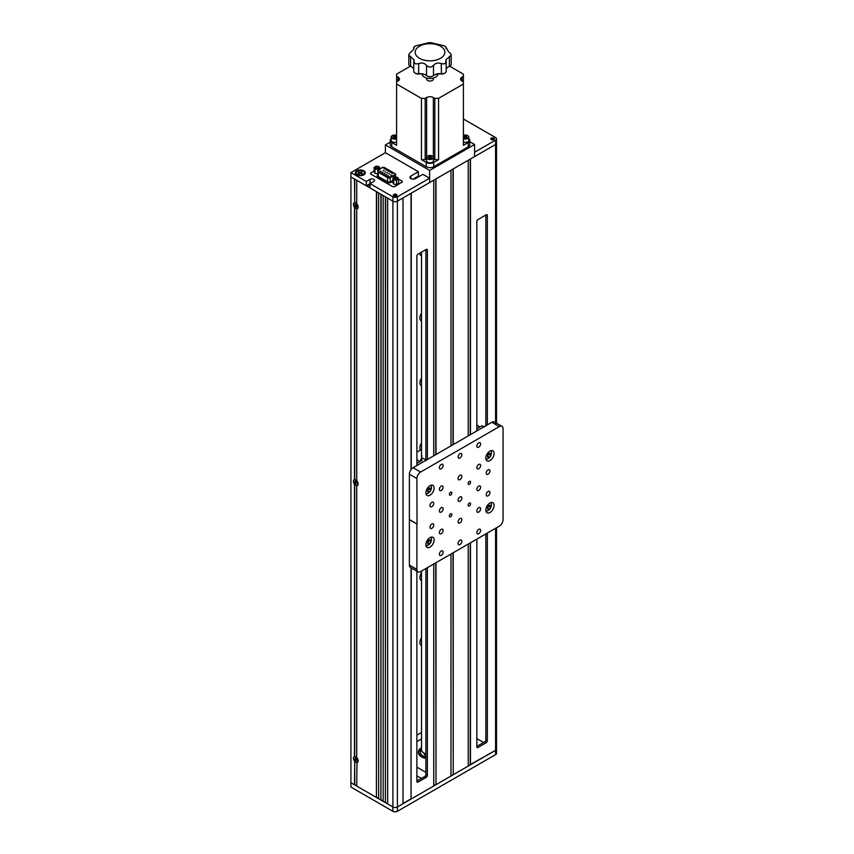 <?xml version="1.0" encoding="UTF-8"?>
<svg xmlns="http://www.w3.org/2000/svg" width="854" height="854" viewBox="0 0 854 854"><rect width="100%" height="100%" fill="white"/><g stroke="black" fill="none" stroke-linecap="round" stroke-linejoin="round"><path stroke-width="1.28" d="M420.104 640.842A5.829 3.363 120 0 0 421.513 639.07M420.104 575.938A5.829 3.363 120 0 0 421.513 574.155M420.104 446.119A5.829 3.363 120 0 0 421.513 444.336M421.513 314.518A5.829 3.363 -60 0 1 420.104 316.3M421.513 379.432A5.829 3.363 -60 0 1 420.104 381.204M369.665 183.845L369.665 186.012M370.038 186.225L367.786 184.934L369.291 184.069L369.291 185.798M421.513 385.752A5.829 3.363 -60 0 1 421.086 385.57A5.829 3.363 -60 0 1 421.513 378.162M421.513 320.848A5.829 3.363 -60 0 1 421.086 320.666A5.829 3.363 -60 0 1 421.513 313.247M421.513 443.066A5.829 3.363 120 0 0 420.542 450.026M421.513 572.885A5.829 3.363 120 0 0 421.086 580.293A5.829 3.363 120 0 0 421.513 580.485M421.513 637.789A5.829 3.363 120 0 0 421.086 645.208A5.829 3.363 120 0 0 421.513 645.389M421.513 255.933A5.829 3.363 -60 0 1 421.086 255.752A5.829 3.363 -60 0 1 419.88 253.083M421.513 732.465L416.88 735.145M489.961 460.573A5.829 3.363 120 0 0 493.761 455.438A5.829 3.363 120 0 0 492.875 450.773A5.829 3.363 120 0 0 489.961 451.061A5.829 3.363 120 0 0 486.15 456.196A5.829 3.363 120 0 0 487.047 460.861A5.829 3.363 120 0 0 489.961 460.573M441.24 555.346A2.647 1.527 120 0 0 442.97 553.008A2.647 1.527 120 0 0 442.564 550.883A2.647 1.527 120 0 0 441.24 551.011A2.647 1.527 120 0 0 439.511 553.349A2.647 1.527 120 0 0 439.917 555.474A2.647 1.527 120 0 0 441.24 555.346M441.24 533.707A2.647 1.527 120 0 0 442.97 531.369A2.647 1.527 120 0 0 442.564 529.245A2.647 1.527 120 0 0 441.24 529.384A2.647 1.527 120 0 0 439.511 531.711A2.647 1.527 120 0 0 439.917 533.835A2.647 1.527 120 0 0 441.24 533.707M441.24 512.069A2.647 1.527 120 0 0 442.97 509.731A2.647 1.527 120 0 0 442.564 507.607A2.647 1.527 120 0 0 441.24 507.746A2.647 1.527 120 0 0 439.511 510.084A2.647 1.527 120 0 0 439.917 512.197A2.647 1.527 120 0 0 441.24 512.069M431.868 528.295A2.647 1.527 120 0 0 433.608 525.968A2.647 1.527 120 0 0 433.191 523.844A2.647 1.527 120 0 0 431.868 523.972A2.647 1.527 120 0 0 430.138 526.31A2.647 1.527 120 0 0 430.544 528.434A2.647 1.527 120 0 0 431.868 528.295M459.975 544.521A2.647 1.527 120 0 0 461.704 542.194A2.647 1.527 120 0 0 461.299 540.07A2.647 1.527 120 0 0 459.975 540.198A2.647 1.527 120 0 0 458.246 542.536A2.647 1.527 120 0 0 458.651 544.66A2.647 1.527 120 0 0 459.975 544.521M459.975 522.894A2.647 1.527 120 0 0 461.704 520.556A2.647 1.527 120 0 0 461.299 518.431A2.647 1.527 120 0 0 459.975 518.559A2.647 1.527 120 0 0 458.246 520.897A2.647 1.527 120 0 0 458.651 523.022A2.647 1.527 120 0 0 459.975 522.894M459.975 501.255A2.647 1.527 120 0 0 461.704 498.917A2.647 1.527 120 0 0 461.299 496.793A2.647 1.527 120 0 0 459.975 496.921A2.647 1.527 120 0 0 458.246 499.259A2.647 1.527 120 0 0 458.651 501.383A2.647 1.527 120 0 0 459.975 501.255M459.975 479.617A2.647 1.527 120 0 0 461.704 477.279A2.647 1.527 120 0 0 461.299 475.155A2.647 1.527 120 0 0 459.975 475.294A2.647 1.527 120 0 0 458.246 477.621A2.647 1.527 120 0 0 458.651 479.745A2.647 1.527 120 0 0 459.975 479.617M459.975 457.979A2.647 1.527 120 0 0 461.704 455.641A2.647 1.527 120 0 0 461.299 453.517A2.647 1.527 120 0 0 459.975 453.655A2.647 1.527 120 0 0 458.246 455.993A2.647 1.527 120 0 0 458.651 458.107A2.647 1.527 120 0 0 459.975 457.979M431.868 506.657A2.647 1.527 120 0 0 433.608 504.33A2.647 1.527 120 0 0 433.191 502.205A2.647 1.527 120 0 0 431.868 502.333A2.647 1.527 120 0 0 430.138 504.671A2.647 1.527 120 0 0 430.544 506.796A2.647 1.527 120 0 0 431.868 506.657M441.24 490.431A2.647 1.527 120 0 0 442.97 488.104A2.647 1.527 120 0 0 442.564 485.979A2.647 1.527 120 0 0 441.24 486.107A2.647 1.527 120 0 0 439.511 488.445A2.647 1.527 120 0 0 439.917 490.57A2.647 1.527 120 0 0 441.24 490.431M441.24 468.803A2.647 1.527 120 0 0 442.97 466.465A2.647 1.527 120 0 0 442.564 464.341A2.647 1.527 120 0 0 441.24 464.469A2.647 1.527 120 0 0 439.511 466.807A2.647 1.527 120 0 0 439.917 468.931A2.647 1.527 120 0 0 441.24 468.803M478.72 447.165A2.647 1.527 120 0 0 480.45 444.827A2.647 1.527 120 0 0 480.044 442.703A2.647 1.527 120 0 0 478.72 442.831A2.647 1.527 120 0 0 476.98 445.169A2.647 1.527 120 0 0 477.386 447.293A2.647 1.527 120 0 0 478.72 447.165M478.72 468.803A2.647 1.527 120 0 0 480.45 466.465A2.647 1.527 120 0 0 480.044 464.341A2.647 1.527 120 0 0 478.72 464.469A2.647 1.527 120 0 0 476.98 466.807A2.647 1.527 120 0 0 477.386 468.931A2.647 1.527 120 0 0 478.72 468.803M488.082 474.205A2.647 1.527 120 0 0 489.812 471.878A2.647 1.527 120 0 0 489.406 469.753A2.647 1.527 120 0 0 488.082 469.881A2.647 1.527 120 0 0 486.353 472.219A2.647 1.527 120 0 0 486.759 474.344A2.647 1.527 120 0 0 488.082 474.205M488.082 495.843A2.647 1.527 120 0 0 489.812 493.505A2.647 1.527 120 0 0 489.406 491.381A2.647 1.527 120 0 0 488.082 491.52A2.647 1.527 120 0 0 486.353 493.847A2.647 1.527 120 0 0 486.759 495.971A2.647 1.527 120 0 0 488.082 495.843M478.72 490.431A2.647 1.527 120 0 0 480.45 488.104A2.647 1.527 120 0 0 480.044 485.979A2.647 1.527 120 0 0 478.72 486.107A2.647 1.527 120 0 0 476.98 488.445A2.647 1.527 120 0 0 477.386 490.57A2.647 1.527 120 0 0 478.72 490.431M478.72 512.069A2.647 1.527 120 0 0 480.45 509.731A2.647 1.527 120 0 0 480.044 507.618A2.647 1.527 120 0 0 478.72 507.746A2.647 1.527 120 0 0 476.98 510.084A2.647 1.527 120 0 0 477.386 512.197A2.647 1.527 120 0 0 478.72 512.069M478.72 533.707A2.647 1.527 120 0 0 480.45 531.369A2.647 1.527 120 0 0 480.044 529.245A2.647 1.527 120 0 0 478.72 529.384A2.647 1.527 120 0 0 476.98 531.711A2.647 1.527 120 0 0 477.386 533.835A2.647 1.527 120 0 0 478.72 533.707M450.613 516.745A1.751 1.014 120 0 0 451.755 515.208A1.751 1.014 120 0 0 451.488 513.798A1.751 1.014 120 0 0 450.613 513.884A1.751 1.014 120 0 0 449.471 515.432A1.751 1.014 120 0 0 449.738 516.83A1.751 1.014 120 0 0 450.613 516.745M450.613 495.106A1.751 1.014 120 0 0 451.755 493.569A1.751 1.014 120 0 0 451.488 492.16A1.751 1.014 120 0 0 450.613 492.256A1.751 1.014 120 0 0 449.471 493.793A1.751 1.014 120 0 0 449.738 495.192A1.751 1.014 120 0 0 450.613 495.106M469.348 484.293A1.751 1.014 120 0 0 470.49 482.745A1.751 1.014 120 0 0 470.223 481.346A1.751 1.014 120 0 0 469.348 481.432A1.751 1.014 120 0 0 468.205 482.98A1.751 1.014 120 0 0 468.472 484.378A1.751 1.014 120 0 0 469.348 484.293M469.348 505.931A1.751 1.014 120 0 0 470.49 504.383A1.751 1.014 120 0 0 470.223 502.985A1.751 1.014 120 0 0 469.348 503.07A1.751 1.014 120 0 0 468.205 504.607A1.751 1.014 120 0 0 468.472 506.016A1.751 1.014 120 0 0 469.348 505.931M430 547.126A5.829 3.363 120 0 0 433.811 541.98A5.829 3.363 120 0 0 432.914 537.315A5.829 3.363 120 0 0 430 537.604A5.829 3.363 120 0 0 426.189 542.738A5.829 3.363 120 0 0 427.085 547.414A5.829 3.363 120 0 0 430 547.126M430 495.192A5.829 3.363 120 0 0 433.811 490.057A5.829 3.363 120 0 0 432.914 485.382A5.829 3.363 120 0 0 430 485.67A5.829 3.363 120 0 0 426.189 490.815A5.829 3.363 120 0 0 427.085 495.48A5.829 3.363 120 0 0 430 495.192M489.961 512.507A5.829 3.363 120 0 0 493.761 507.361A5.829 3.363 120 0 0 492.875 502.696A5.829 3.363 120 0 0 489.961 502.985A5.829 3.363 120 0 0 486.15 508.119A5.829 3.363 120 0 0 487.047 512.795A5.829 3.363 120 0 0 489.961 512.507M416.88 478.539L409.386 474.205L409.386 519.552L416.88 523.886L416.88 569.404A5.295 3.064 120 0 0 417.98 571.828A5.295 3.064 120 0 0 420.627 571.572L499.323 526.139A5.295 3.064 120 0 0 503.07 519.648L503.07 428.772A5.295 3.064 120 0 0 501.981 426.349A5.295 3.064 120 0 0 499.323 426.605L491.829 422.282L413.133 467.714L420.627 472.048A5.295 3.064 120 0 0 416.88 478.539L417.03 523.972L409.386 519.734L409.386 565.081L416.88 569.404M409.386 474.205A5.295 3.064 -60 0 1 413.133 467.714M420.627 472.048L499.323 426.605M491.829 422.282A5.295 3.064 -60 0 1 494.477 422.015L501.981 426.349M417.98 571.828L410.486 567.504A5.295 3.064 -60 0 1 409.386 565.081M390.225 142.127L385.4 144.902L429.626 170.437L474.589 144.475L469.775 141.689M385.4 152.695L350.93 172.593L350.93 782.744L392.893 806.977L387.652 803.945L387.652 198.128L392.893 201.16L370.038 187.955L370.038 183.631L392.893 196.826A3.181 1.836 0 0 0 397.398 196.826L429.626 178.219L422.879 174.333L415.386 178.657A3.181 1.836 180 0 1 411.916 179.052A3.181 1.836 180 0 1 409.952 177.354A3.181 1.836 180 0 1 410.881 176.063L418.385 171.729L385.4 152.695L385.4 144.902M412.962 179.191L418.385 176.063L419.133 176.49M392.893 196.826L392.893 201.16A3.181 1.836 0 0 0 397.398 201.16L429.626 182.553L429.626 170.437M429.626 178.219L429.626 182.553L474.589 156.592L474.589 144.475M421.513 747.613A11.657 6.736 0 0 0 418.343 752.235A11.657 6.736 0 0 0 421.759 756.996A11.657 6.736 0 0 0 425.879 758.533M416.88 775.816L421.374 778.41M416.88 767.159L425.879 772.358M421.513 738.956L416.88 741.635M493.815 138.135A1.751 1.014 0 0 0 491.915 137.91A1.751 1.014 0 0 0 490.836 138.85A1.751 1.014 0 0 0 491.349 139.565A1.751 1.014 0 0 0 493.249 139.778A1.751 1.014 0 0 0 494.327 138.85A1.751 1.014 0 0 0 493.815 138.135M470.469 434.611L470.469 158.972L495.576 144.475L474.589 156.592L474.589 152.258L495.576 140.141A3.181 1.836 0 0 0 496.516 138.85A3.181 1.836 0 0 0 495.576 137.547L463.402 118.973M495.576 140.141L495.576 144.475A3.181 1.836 0 0 0 496.516 143.173L496.516 423.189M396.384 194.381A1.751 1.014 0 0 0 394.473 194.168A1.751 1.014 0 0 0 393.395 195.096A1.751 1.014 0 0 0 393.907 195.812A1.751 1.014 0 0 0 395.818 196.036A1.751 1.014 0 0 0 396.896 195.096A1.751 1.014 0 0 0 396.384 194.381M363.815 170.779A4.985 2.872 0 0 0 356.769 170.779A4.985 2.872 0 0 0 356.769 174.846L356.769 174.846A4.985 2.872 0 0 0 363.815 174.846A4.985 2.872 0 0 0 363.815 170.779M362.021 173.981A2.381 1.377 0 0 0 361.979 173.96A2.381 1.377 0 0 0 361.135 173.65M359.449 173.65A2.381 1.377 0 0 0 358.573 173.981M418.385 171.729L418.385 176.063M354.709 202.868L354.485 178.977L350.93 176.927L366.291 185.798L366.291 181.464L350.93 172.593M370.038 183.631L370.038 179.308A2.647 1.527 0 0 1 372.931 178.977A2.647 1.527 0 0 1 374.564 180.386A2.647 1.527 0 0 1 373.785 181.464L366.291 185.798M379.977 177.461L379.229 177.899M370.038 179.308L366.291 181.464M392.893 811.3L392.893 806.977A3.181 1.836 0 0 0 397.398 806.977L403.013 803.731L403.013 197.914L397.398 201.16A3.181 1.836 0 0 1 392.893 201.16L392.893 806.977A3.181 1.836 0 0 0 397.398 806.977L495.576 750.282A3.181 1.836 0 0 0 496.516 748.99L496.516 753.313A3.181 1.836 0 0 1 495.576 754.616L397.398 811.3A3.181 1.836 0 0 1 392.893 811.3L350.93 787.068L350.93 782.744L354.485 784.794L354.709 760.647M425.879 459.932L422.879 458.192L420.627 459.495L422.132 460.359L416.88 463.391M420.627 459.495L420.627 461.224M484.335 427.043L482.083 425.74L476.842 428.772M354.709 756.751L354.485 756.569A3.341 1.932 -120 0 0 354.485 761.095M355.659 757.861A1.804 1.035 -120 0 0 355.606 758.224A1.804 1.035 -120 0 0 356.289 759.921M354.709 479.809L354.485 479.617A3.341 1.932 -120 0 0 354.485 484.154L354.709 483.706M355.659 480.919A1.804 1.035 -120 0 0 356.097 482.723M354.485 202.676A3.341 1.932 -120 0 0 354.485 207.212L354.709 206.764M356.097 205.782A1.804 1.035 -120 0 0 356.876 206.54A1.804 1.035 -120 0 0 357.218 206.689M356.961 762.216L356.737 786.096L376.411 797.455L376.411 191.638L356.737 180.279L356.737 203.743A3.341 1.932 -120 0 1 358.157 207.063A3.341 1.932 -120 0 1 356.737 208.75L356.961 208.333M354.709 761.138L354.709 784.666L356.737 785.829M354.709 179.105L354.709 202.814A3.074 1.772 -120 0 1 356.022 203.06A3.074 1.772 -120 0 1 356.737 203.615M354.709 207.244L354.709 479.756A3.074 1.772 -120 0 1 356.022 480.001A3.074 1.772 -120 0 1 356.737 480.556M354.485 207.212L354.485 479.617M356.737 208.75L356.737 480.685A3.341 1.932 -120 0 1 358.157 484.004A3.341 1.932 -120 0 1 356.737 485.691L356.961 485.275M354.485 484.154L354.485 756.569M356.737 762.633A3.341 1.932 -120 0 0 358.157 760.957A3.341 1.932 -120 0 0 356.737 757.626L356.737 485.691M354.709 484.197L354.709 756.697A3.074 1.772 -120 0 1 356.022 756.954A3.074 1.772 -120 0 1 356.737 757.498M376.635 191.766L376.411 797.455M376.635 797.326L378.653 798.49M378.653 192.94L378.653 798.746L380.905 800.049L380.905 194.232L378.653 192.94M381.13 194.36L380.905 800.049M381.13 799.92L383.158 801.084M383.158 195.534L383.158 801.351L385.4 802.643L385.4 196.826L383.158 195.534M385.624 196.964L385.4 802.643M385.624 802.514L387.652 803.689M411.041 567.825L411.041 798.842L403.013 803.465M411.041 193.282L411.041 469.668M411.041 798.842L411.265 567.953M433.747 455.812L433.747 180.173L411.265 193.153L411.265 469.38M470.244 542.92L470.244 764.65L495.576 750.282A3.181 1.836 0 0 0 496.516 748.99L496.516 527.761M470.469 542.792L470.469 764.778M470.244 159.1L470.244 434.739M470.244 764.65L468.227 765.824M453.228 444.571L453.228 168.921L468.227 160.264L468.227 435.914M468.227 544.094L468.227 766.081L453.228 774.738L453.228 552.751M453.004 552.88L453.228 774.738M453.004 169.049L453.004 444.699M453.004 774.61L450.987 775.774M435.999 454.52L435.999 178.87L450.987 170.213L450.987 445.863M450.987 554.043L450.987 776.03L435.999 784.687L435.999 562.701M435.764 562.829L435.999 784.687M435.764 178.998L435.764 454.648M435.764 784.559L433.747 785.723M433.747 564.003L433.747 785.99L411.265 798.97M418.001 782.093A1.591 0.918 -60 0 1 417.211 782.168A1.591 0.918 -60 0 1 416.88 781.442L418.001 782.093L426.253 777.332L424.748 776.467A1.591 0.918 120 0 0 425.879 774.514L425.879 568.54M416.88 781.004L424.748 776.467M425.879 774.514L427.374 775.389A1.591 0.918 -60 0 1 426.253 777.332M427.374 775.389L427.374 567.675M427.374 459.495L427.374 250.051L426.253 249.411L418.001 254.161A1.591 0.918 -60 0 0 416.88 256.115L416.88 465.547M416.88 571.198L416.88 781.442M426.253 249.411A1.591 0.918 -60 0 1 427.043 249.325A1.591 0.918 -60 0 1 427.374 250.051M425.879 460.797L425.879 249.624M495.576 424.449L495.576 144.475A3.181 1.836 0 0 0 496.516 143.173L496.516 138.85M476.842 738.603L483.588 742.5M477.962 747.474A1.591 0.918 -60 0 1 477.172 747.549A1.591 0.918 -60 0 1 476.842 746.823L477.962 747.474L486.214 742.713L484.709 741.848L476.842 746.396M484.709 741.848A1.591 0.918 120 0 0 485.841 739.906L487.335 740.77A1.591 0.918 -60 0 1 486.214 742.713M486.214 214.792A1.591 0.918 -60 0 1 487.004 214.706A1.591 0.918 -60 0 1 487.335 215.443L486.214 214.792L477.962 219.553A1.591 0.918 -60 0 0 476.842 221.496L476.842 430.939M487.335 740.77L487.335 533.056M487.335 424.876L487.335 215.443M476.842 539.12L476.842 746.823M485.841 215.005L485.841 426.178M485.841 533.921L485.841 739.906M425.879 753.911A8.476 4.9 180 0 1 422.025 751.317A8.476 4.9 180 0 1 421.513 749.641L421.513 571.059M422.025 455.876A8.476 4.9 0 0 0 421.812 458.811M421.513 449.46L416.88 452.14M425.175 98.37L425.175 159.645L421.428 159.645L421.428 98.37L425.175 98.37L426.626 97.537A4.772 2.754 180 0 1 433.373 97.537L434.814 98.37L438.561 98.37L438.561 159.645L434.814 159.645L434.814 98.37M425.175 159.645L426.552 158.855M469.775 140.355L469.775 144.689A5.295 3.064 180 0 1 468.227 146.856L468.227 142.522A5.295 3.064 0 0 0 469.775 140.355A5.295 3.064 0 0 0 468.771 138.572M433.448 158.855L434.814 159.645M468.227 142.522L463.402 145.308L463.402 84.034L438.561 98.37M438.561 159.645L433.747 162.431L433.747 166.754A5.295 3.064 180 0 1 426.253 166.754L391.772 146.856A5.295 3.064 180 0 1 390.225 144.689L390.225 140.355A5.295 3.064 0 0 0 391.772 142.522L391.772 146.856M468.227 146.856L433.747 166.754M463.402 84.034L463.402 76.305L461.961 77.138A4.772 2.754 0 0 0 460.562 79.091A4.772 2.754 0 0 0 461.961 81.034L463.402 81.867M463.402 76.305L463.402 74.138L449.716 66.238M391.175 138.604A5.295 3.064 0 0 0 390.225 140.355M410.272 66.238L396.598 74.138L396.598 81.867L398.039 81.034A4.772 2.754 0 0 0 399.437 79.091A4.772 2.754 0 0 0 398.039 77.138L396.598 76.305M396.598 81.867L396.598 145.308L391.772 142.522M396.587 135.412L396.598 135.412A3.235 1.868 0 0 0 392.338 135.583A3.235 1.868 0 0 0 391.474 137.334A3.235 1.868 0 0 0 396.598 138.38M433.191 78.472A3.363 1.943 180 0 1 431.772 80.735A3.363 1.943 180 0 1 427.619 80.457A3.363 1.943 180 0 1 427.043 78.152M421.428 98.37L396.598 84.034M426.253 166.754L426.253 162.431L421.428 159.645M426.253 162.431A5.295 3.064 0 0 0 433.747 162.431M424.63 756.324L425.228 756.676M424.16 756.302L425.879 755.779M421.524 749.705A9.543 5.508 0 0 0 420.456 752.235A9.543 5.508 0 0 0 423.253 756.132A9.543 5.508 0 0 0 425.879 757.199M421.524 749.876A9.543 5.508 0 0 0 420.456 752.321M421.513 747.869L418.343 752.449A11.657 6.736 180 0 1 421.513 748.051A11.134 6.426 0 0 0 422.132 756.772A11.134 6.426 0 0 0 425.879 758.203M425.879 755.865L424.513 756.281L425.143 756.729L424.043 756.26L425.879 755.694M425.879 755.352L425.644 755.085A6.362 3.672 0 0 1 423.701 752.918M423.765 752.95A6.362 3.672 0 0 0 425.644 754.915L425.879 754.989M396.64 178.07A1.324 0.769 0 0 0 395.199 177.899A1.324 0.769 0 0 0 394.388 178.603A1.324 0.769 0 0 0 394.772 179.148A1.324 0.769 0 0 0 396.213 179.319A1.324 0.769 0 0 0 397.035 178.603A1.324 0.769 0 0 0 396.64 178.07M392.883 178.208L392.883 182.532L393.694 184.144L396.523 184.549L398.53 183.332L398.53 179.009L397.718 177.397L394.9 177.002L392.883 178.208L393.694 179.82L393.694 184.144M393.694 179.82L396.523 180.215L398.53 179.009M396.523 180.215L396.523 184.549M377.906 167.245A1.324 0.769 0 0 0 376.465 167.085A1.324 0.769 0 0 0 375.643 167.79A1.324 0.769 0 0 0 376.038 168.334A1.324 0.769 0 0 0 377.479 168.494A1.324 0.769 0 0 0 378.301 167.79A1.324 0.769 0 0 0 377.906 167.245M374.148 167.395L374.959 169.007L377.788 169.402L379.795 168.185L378.984 166.583L376.155 166.178L374.148 167.395L374.148 171.718L374.959 173.33L377.681 173.714M374.959 169.007L374.959 173.33M379.795 168.185L379.795 169.103M377.788 169.402L377.788 170.917M416.88 460.669L417.852 460.103L419.773 461.726M416.88 459.975L417.478 460.317M476.842 426.05L477.813 425.484L479.724 427.107M437.942 74.02A7.953 4.59 180 0 1 432.935 78.162A7.953 4.59 180 0 1 424.374 77.138A7.953 4.59 180 0 1 422.047 74.02M412.002 67.103A8.914 5.145 0 0 0 411.212 66.74A3.181 1.836 180 0 1 410.795 66.537L410.037 66.1A4.238 2.445 0 0 0 410.603 66.377A7.857 4.537 180 0 1 411.649 66.879L411.649 66.879A7.857 4.537 180 0 1 413.763 69.121M408.949 54.208A21.083 12.169 0 0 0 408.949 55.499L413.944 59.641L414.329 62.993A4.238 2.445 0 0 0 415.012 63.506A4.238 2.445 0 0 0 415.898 63.901L418.738 63.612C421.951 62.449 424.545 63.079 426.53 65.48L428.889 67.007A4.238 2.445 0 0 0 431.11 67.007L433.469 65.48C435.444 63.079 438.038 62.459 441.262 63.612L444.101 63.901A4.238 2.445 0 0 0 445.671 62.993L446.044 59.641L451.051 55.499A4.238 2.445 0 0 0 451.2 54.859A4.238 2.445 0 0 0 451.051 54.208L448.35 51.421L445.671 46.714A21.083 12.169 0 0 0 444.902 46.244A21.083 12.169 0 0 0 444.101 45.806L431.11 42.7A21.083 12.169 0 0 0 428.889 42.7L415.898 45.806A21.083 12.169 0 0 0 414.329 46.714L413.827 47.781C414.254 48.721 413.176 50.215 410.603 52.275L408.949 54.208A4.238 2.445 0 0 0 408.799 54.859L408.799 64.37A4.238 2.445 0 0 0 410.037 66.1L410.795 66.537M425.997 75.184A8.914 5.145 0 0 0 418.556 73.967A3.181 1.836 180 0 1 415.759 73.465L415.012 73.028A4.238 2.445 0 0 0 418.738 73.711A7.857 4.537 180 0 1 425.655 74.971L425.655 74.971A7.857 4.537 180 0 1 426.53 75.568A4.238 2.445 0 0 0 427 75.899L427 75.899A4.238 2.445 0 0 0 432.999 75.899A4.238 2.445 0 0 0 433.469 75.568A7.857 4.537 180 0 1 434.344 74.971A7.857 4.537 180 0 1 441.262 73.711A4.238 2.445 0 0 0 444.987 73.028A4.238 2.445 0 0 0 446.226 71.298L446.162 60.783M413.827 70.871A4.238 2.445 0 0 0 413.763 71.298A4.238 2.445 0 0 0 415.012 73.028L415.759 73.465M427.747 76.326L427 75.899L427.747 76.326A3.181 1.836 180 0 0 432.241 76.326L432.999 75.899M440.493 46.201A14.838 8.572 0 0 0 419.506 46.201A14.838 8.572 0 0 0 419.506 58.318A14.838 8.572 0 0 0 440.493 58.318A14.838 8.572 0 0 0 440.493 46.201M415.898 45.806A4.238 2.445 0 0 0 414.329 46.714L413.944 48.24M413.827 60.783L413.763 61.403M414.329 62.993A21.083 12.169 0 0 0 415.097 63.463A21.083 12.169 0 0 0 415.898 63.901M408.799 54.859A4.238 2.445 0 0 0 408.949 55.499M446.044 48.23L445.671 46.714A4.238 2.445 0 0 0 444.101 45.806M446.226 69.121A7.857 4.537 180 0 1 448.35 66.879A7.857 4.537 180 0 1 449.396 66.377A4.238 2.445 0 0 0 449.951 66.1A4.238 2.445 0 0 0 451.2 64.37L451.2 54.859M428.889 67.007A21.083 12.169 0 0 0 431.11 67.007M444.101 63.901A21.083 12.169 0 0 0 445.671 62.993M451.051 55.499A21.083 12.169 0 0 0 451.051 54.208M431.11 42.7A4.238 2.445 0 0 0 428.889 42.7M449.951 66.1L449.204 66.537A3.181 1.836 180 0 1 448.788 66.74A8.914 5.145 0 0 0 447.998 67.103M444.987 73.028L444.24 73.465A3.181 1.836 180 0 1 441.443 73.967A8.914 5.145 0 0 0 433.992 75.184M382.229 172.252L382.955 172.423L382.229 172.252M388.89 173.896L389.616 174.067L388.89 173.896M386.04 174.44L386.766 174.622L386.04 174.44M384.14 168.953L384.855 169.124L384.14 168.953M386.04 170.053L386.766 170.224L386.04 170.053M389.851 172.252L390.566 172.423L389.851 172.252M384.14 173.351L384.855 173.522L384.14 173.351M386.99 172.796L387.716 172.967L386.99 172.796M380.329 171.152L381.055 171.323L380.329 171.152M383.179 170.597L383.905 170.768L383.179 170.597M401.743 182.222L394.473 186.791L401.743 182.222A1.591 0.918 0 0 0 402.213 181.571A1.591 0.918 0 0 0 401.743 180.92L398.53 179.073M394.473 186.418A1.591 0.918 0 0 1 392.221 186.418L371.01 174.173A1.591 0.918 0 0 1 371.01 172.871L374.148 171.067M392.883 181.55L390.395 182.553A2.647 1.527 180 0 1 387.001 182.382L387.385 181.731A2.124 1.228 0 0 0 390.097 181.87L392.883 180.749M385.09 171.697L385.688 172.049L385.09 171.697M391.751 173.351L392.349 173.693L391.751 173.351M387.94 171.152L388.538 171.494L387.94 171.152M387.94 175.54L388.538 175.892L387.94 175.54M390.801 174.995L391.399 175.337L390.801 174.995M387.001 182.382L377.927 177.141L378.301 176.49L387.385 181.731L387.759 176.842A1.591 0.918 0 0 0 389.787 176.949L394.495 175.049A1.591 0.918 0 0 0 394.708 173.65L384.215 167.587A1.591 0.918 0 0 0 381.973 167.587A1.591 0.918 0 0 0 381.791 167.704L378.493 170.426A1.591 0.918 0 0 0 378.674 171.601L387.759 176.842M380.393 168.612A1.591 0.918 0 0 0 379.795 168.441M402.17 181.763A1.591 0.918 180 0 1 402.213 181.945A1.591 0.918 180 0 1 401.743 182.596M396.341 194.84A1.697 0.982 180 0 1 396.822 195.385M394.324 195.577A1.164 0.673 0 0 0 395.968 194.627A1.164 0.673 0 0 0 394.527 194.531L394.153 194.744A1.164 0.673 0 0 0 394.324 195.577M393.47 195.385A1.697 0.982 180 0 1 393.779 194.958L394.153 194.744A1.697 0.982 180 0 1 394.612 194.605M393.779 194.958L394.527 194.531M394.612 195.63L394.612 194.573A1.057 0.608 0 0 1 395.551 195.662A1.057 0.608 0 0 1 394.238 194.787L394.238 195.406M355.798 208.216A3.074 1.772 -120 0 0 357.335 208.365A3.074 1.772 -120 0 0 357.805 205.899A3.074 1.772 -120 0 0 355.798 203.188A3.074 1.772 -120 0 0 354.261 203.038A3.074 1.772 -120 0 0 353.791 205.504A3.074 1.772 -120 0 0 355.798 208.216M355.606 203.946L355.606 205.163L354.378 205.099L355.99 207.458L355.99 206.241L357.218 206.305L355.606 203.946M356.214 205.729L355.606 206.027M355.99 205.334L355.424 205.697M355.798 485.157A3.074 1.772 -120 0 0 357.335 485.307A3.074 1.772 -120 0 0 357.805 482.841A3.074 1.772 -120 0 0 355.798 480.14A3.074 1.772 -120 0 0 354.261 479.98A3.074 1.772 -120 0 0 353.791 482.446A3.074 1.772 -120 0 0 355.798 485.157M354.752 481.827L355.606 484.186L356.171 483.076L357.218 483.247L355.424 482.649M356.214 482.67L355.606 482.969M355.99 482.318L355.606 480.898L355.606 482.104L354.378 482.04M355.798 762.099A3.074 1.772 -120 0 0 357.335 762.248A3.074 1.772 -120 0 0 357.805 759.793A3.074 1.772 -120 0 0 355.798 757.082A3.074 1.772 -120 0 0 354.261 756.932A3.074 1.772 -120 0 0 353.791 759.387A3.074 1.772 -120 0 0 355.798 762.099M355.99 761.341L355.99 760.135L357.218 760.199L355.606 757.84L355.606 759.046L354.378 758.982L355.99 761.341M356.225 172.946A4.078 2.359 0 0 0 356.214 173.074A4.078 2.359 0 0 0 357.41 174.739A4.078 2.359 0 0 0 361.861 175.251A4.078 2.359 0 0 0 364.38 173.074A4.078 2.359 0 0 0 364.37 172.946M357.41 174.483A4.078 2.359 0 0 0 361.861 174.995A4.078 2.359 0 0 0 364.38 172.818A4.078 2.359 0 0 0 363.185 171.152A4.078 2.359 0 0 0 358.733 170.64A4.078 2.359 0 0 0 356.214 172.818A4.078 2.359 0 0 0 357.41 174.483M361.872 171.558L360.666 172.252L358.125 171.91L359.32 172.593L358.125 173.725L358.723 174.067L359.918 173.373L362.47 173.725L361.274 173.031L361.872 172.252M361.445 173.127L360.836 173.479L360.666 172.252M359.747 173.479L359.918 172.252M493.783 138.583A1.697 0.982 180 0 1 494.263 139.127M491.755 139.319A1.164 0.673 0 0 0 493.409 138.369A1.164 0.673 0 0 0 491.968 138.273L491.584 138.487A1.164 0.673 0 0 0 491.755 139.319M490.901 139.127A1.697 0.982 180 0 1 491.21 138.7L491.594 138.487A1.697 0.982 180 0 1 492.043 138.348M491.21 138.7L491.968 138.273M492.043 139.373L492.043 138.316A1.057 0.608 0 0 1 492.982 139.415A1.057 0.608 0 0 1 491.669 138.54L491.669 139.159M490.538 453.378A6.448 3.427 56.4 0 1 490.698 454.509A6.448 3.427 56.4 0 1 490.666 455.289A6.448 5.167 138.1 0 1 489.235 457.242A6.448 1.74 -161.4 0 1 487.677 457.274A6.448 3.427 -123.6 0 0 487.687 456.239A6.448 3.427 -123.6 0 0 487.549 455.363A6.448 5.167 -41.9 0 0 488.979 453.41A6.448 1.74 18.6 0 0 490.538 453.378M491.039 450.602A5.455 3.149 -60 0 1 491.242 451.179A6.789 6.789 0 0 1 486.577 459.249A5.455 3.149 -60 0 1 485.979 459.367M488.915 453.527L487.677 456.079M488.968 454.307L490.666 455.289M487.698 456.356L489.235 457.242M430.576 487.997A6.448 3.427 56.4 0 1 430.736 489.128A6.448 3.427 56.4 0 1 430.715 489.908A6.448 5.167 138.1 0 1 429.284 491.861A6.448 1.74 -161.4 0 1 427.726 491.893A6.448 3.427 -123.6 0 0 427.726 490.858A6.448 3.427 -123.6 0 0 427.587 489.982A6.448 5.167 -41.9 0 0 429.018 488.029A6.448 1.74 18.6 0 0 430.576 487.997M431.078 485.221A5.455 3.149 -60 0 1 431.281 485.798A6.789 6.789 0 0 1 426.616 493.858A5.455 3.149 -60 0 1 426.018 493.975M428.954 488.146L427.715 490.698M429.007 488.926L430.715 489.908M427.737 490.975L429.284 491.861M490.538 505.301A6.448 3.427 56.4 0 1 490.698 506.433A6.448 3.427 56.4 0 1 490.666 507.223A6.448 5.167 138.1 0 1 489.235 509.176A6.448 1.74 -161.4 0 1 487.677 509.208A6.448 3.427 -123.6 0 0 487.687 508.173A6.448 3.427 -123.6 0 0 487.549 507.287A6.448 5.167 -41.9 0 0 488.979 505.333A6.448 1.74 18.6 0 0 490.538 505.301M491.039 502.526A5.455 3.149 -60 0 1 491.242 503.102A6.789 6.789 0 0 1 486.577 511.172A5.455 3.149 -60 0 1 485.979 511.29M488.915 505.461L487.677 508.013M488.968 506.241L490.666 507.223M487.698 508.279L489.235 509.176M430.576 539.92A6.448 3.427 56.4 0 1 430.736 541.052A6.448 3.427 56.4 0 1 430.715 541.842A6.448 5.167 138.1 0 1 429.284 543.784A6.448 1.74 -161.4 0 1 427.726 543.827A6.448 3.427 -123.6 0 0 427.726 542.792A6.448 3.427 -123.6 0 0 427.587 541.906A6.448 5.167 -41.9 0 0 429.018 539.952A6.448 1.74 18.6 0 0 430.576 539.92M431.078 537.145A5.455 3.149 -60 0 1 431.281 537.721A6.789 6.789 0 0 1 426.616 545.791A5.455 3.149 -60 0 1 426.018 545.909M428.954 540.08L430.715 541.842M429.007 540.86L427.715 542.632M427.737 542.898L429.284 543.784M463.402 138.401A3.235 1.868 0 0 0 467.117 138.455A3.235 1.868 0 0 0 468.472 136.459A3.235 1.868 0 0 0 467.618 135.583A3.235 1.868 0 0 0 463.402 135.402M467.693 135.626A3.448 1.986 180 0 1 467.768 135.669A3.448 1.986 180 0 1 468.675 136.608A3.448 1.986 180 0 1 468.771 137.067A3.448 1.986 180 0 1 466.946 138.828A3.448 1.986 180 0 1 463.402 138.722M465.697 137.793L466.85 137.163L466.487 136.266L463.807 136.64L464.17 137.526L465.697 137.793M466.199 137.515L464.459 137.579M464.96 137.302L464.96 136.01M463.402 142.01A3.448 1.986 0 0 0 466.946 142.116A3.448 1.986 0 0 0 468.771 140.355L468.771 137.067M432.455 156.111A3.235 1.868 0 0 0 432.284 156.004A3.235 1.868 0 0 0 427.715 156.004A3.235 1.868 0 0 0 427.544 158.534A3.235 1.868 0 0 0 432.103 158.737A3.235 1.868 0 0 0 432.455 156.111M432.359 156.047A3.448 1.986 180 0 1 432.434 156.09A3.448 1.986 180 0 1 432.615 156.207A3.448 1.986 180 0 1 433.448 157.499A3.448 1.986 180 0 1 431.195 159.356A3.448 1.986 180 0 1 427.384 158.791A3.448 1.986 180 0 1 426.552 157.499A3.448 1.986 180 0 1 427.566 156.09A3.448 1.986 180 0 1 427.64 156.047M426.552 157.499L426.552 160.787A3.448 1.986 0 0 0 427.384 162.079A3.448 1.986 0 0 0 431.195 162.655A3.448 1.986 0 0 0 433.448 160.787L433.448 157.499M431.035 158.022L431.558 157.157L430.533 156.453L428.964 156.624L428.43 157.488L431.035 158.022M430.939 158.033L430.533 156.453M428.964 157.851L428.964 156.624M396.598 138.7A3.448 1.986 180 0 1 391.271 137.537A3.448 1.986 180 0 1 391.175 137.067A3.448 1.986 180 0 1 392.189 135.669A3.448 1.986 180 0 1 392.264 135.626M391.175 137.067L391.175 140.355A3.448 1.986 0 0 0 391.271 140.825A3.448 1.986 0 0 0 396.598 141.988M393.47 137.526L396.149 137.163L395.776 136.266L394.249 136.01L393.096 136.64L393.47 137.526M395.776 137.366L395.776 136.266M395.498 137.515L394.249 137.302L394.249 136.01M410.881 176.063L410.881 178.657M397.398 196.826L397.398 811.3M495.576 528.295L495.576 754.616M426.626 97.537L426.626 157.093M433.373 97.537L433.373 157.093M461.961 77.138L461.961 81.034M398.039 77.138L398.039 81.034M426.53 75.568L426.53 65.48M446.162 48.763L446.162 47.781M448.788 66.74L449.396 66.377L449.396 56.289M413.827 48.763L413.827 47.781M411.212 66.74L410.603 66.377L410.603 56.289M418.556 73.967L418.738 63.612M433.469 75.568L433.469 65.48M441.443 73.967L441.262 63.612M394.708 173.65L395.082 173.864A2.124 1.228 180 0 1 395.712 174.728A2.124 1.228 180 0 1 395.082 175.593A2.124 1.228 180 0 1 394.804 175.732L390.097 177.632L389.787 176.949M390.395 182.553L390.097 177.632A2.124 1.228 180 0 1 387.385 177.493L378.301 172.252L378.674 171.601M381.791 167.704L378.162 170.448L377.681 175.625A2.124 1.228 0 0 0 378.301 176.49L378.301 172.252A2.124 1.228 180 0 1 377.681 171.387A2.124 1.228 180 0 1 378.066 170.683L378.493 170.426M394.495 175.049L394.804 177.056M395.712 177.109L394.975 173.618L384.481 167.565L381.354 167.971M377.927 177.141A2.647 1.527 180 0 1 377.628 175.187M421.513 252.143L421.513 457.552M426.637 79.091L426.637 78.056M433.362 79.091L433.362 78.056M413.763 71.298L413.763 61.445M446.226 48.902L446.226 47.568M413.763 48.902L413.763 47.557M396.843 195.534L396.235 194.595L394.281 194.488M393.448 195.534L393.865 194.733M494.274 139.277L493.665 138.348L491.712 138.231M490.89 139.277L491.296 138.476"/></g></svg>
